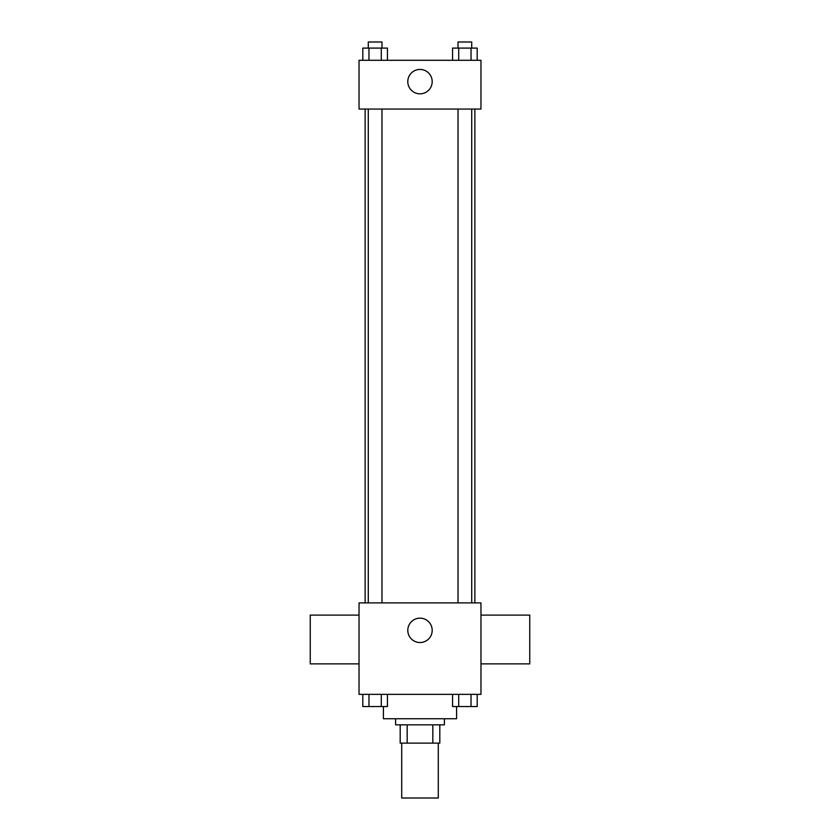 <?xml version="1.0" encoding="UTF-8"?>
<svg xmlns="http://www.w3.org/2000/svg" width="840" height="840" viewBox="0 0 840 840"><rect width="100%" height="100%" fill="white"/><g stroke="black" fill="none" stroke-linecap="round" stroke-linejoin="round"><path stroke-width="1.26" d="M401.709 743.127L401.709 798L438.291 798L438.291 743.127M432.831 724.836L432.831 743.127L400.187 743.127L400.187 724.836M432.831 743.127L439.814 743.127L439.814 724.836L439.814 743.127M444.392 718.746L444.392 724.836L395.608 724.836L395.608 718.746M407.169 724.836L407.169 743.127M383.418 706.545L383.418 718.746L456.582 718.746L456.582 706.545M480.963 694.355L359.037 694.355L359.037 602.9L480.963 602.9L480.963 694.355M432.191 630.336A12.191 12.191 0 0 1 413.899 640.899A12.191 12.191 0 0 1 413.899 619.784A12.191 12.191 0 0 1 432.191 630.336M480.963 663.873L529.746 663.873L529.746 615.101L480.963 615.101M359.037 615.101L310.254 615.101L310.254 663.873L359.037 663.873M474.873 109.064L474.873 602.9M458.02 602.9L458.02 109.064M381.98 109.064L381.98 602.9M480.963 109.064L359.037 109.064L359.037 60.291L480.963 60.291L480.963 109.064M432.191 81.627A12.191 12.191 0 0 1 413.899 92.19A12.191 12.191 0 0 1 413.899 71.064A12.191 12.191 0 0 1 432.191 81.627M477.194 60.291L477.194 48.101L452.55 48.101L452.55 60.291M471.03 48.101L471.03 60.291M458.714 48.101L458.714 60.291M458.02 48.101L458.02 42L471.723 42L471.723 48.101M387.45 60.291L387.45 48.101L362.806 48.101L362.806 60.291M381.286 48.101L381.286 60.291M368.97 48.101L368.97 60.291M368.277 48.101L368.277 42L381.98 42L381.98 48.101M477.194 694.355L477.194 706.545L452.55 706.545L452.55 694.355M471.03 694.355L471.03 706.545M458.714 694.355L458.714 706.545M471.723 706.545L458.02 706.545M387.45 694.355L387.45 706.545L362.806 706.545L362.806 694.355M381.286 694.355L381.286 706.545M368.97 694.355L368.97 706.545M381.98 706.545L368.277 706.545M365.127 109.064L365.127 602.9M471.723 602.9L471.723 109.064M368.277 109.064L368.277 602.9"/></g></svg>
